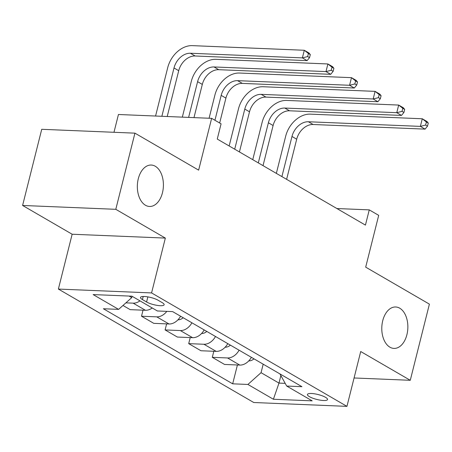 <?xml version="1.0" encoding="UTF-8"?>
<svg xmlns="http://www.w3.org/2000/svg" width="452" height="452" viewBox="0 0 452 452"><rect width="100%" height="100%" fill="white"/><g stroke="black" fill="none" stroke-linecap="round" stroke-linejoin="round"><path stroke-width="0.68" d="M382.742 320.677A20.73 13.018 -87.6 0 1 395.681 306.981A20.73 13.018 -87.6 0 1 406.902 334.706A20.73 13.018 -87.6 0 1 393.969 348.407A20.73 13.018 -87.6 0 1 382.742 320.677M138.295 178.743A20.73 13.018 -87.6 0 1 151.228 165.042A20.73 13.018 -87.6 0 1 162.454 192.772A20.73 13.018 -87.6 0 1 149.516 206.468A20.73 13.018 -87.6 0 1 138.295 178.743M325.547 397.336A10.368 2.531 -165.9 0 0 314.598 393.822A10.368 2.531 -165.9 0 0 307.433 394.477A10.368 2.531 -165.9 0 0 309.428 396.67A10.368 2.531 -165.9 0 0 320.378 400.178A10.368 2.531 -165.9 0 0 327.542 399.528A10.368 2.531 -165.9 0 0 325.547 397.336M58.376 289.071L253.747 402.512L346.944 406.365L151.573 292.924L58.376 289.071L72.15 234.232L165.347 238.085L115.797 209.316L22.6 205.462L72.15 234.232M22.6 205.462L41.731 129.3L134.928 133.154L198.637 170.144L211.643 118.351L118.447 114.497L113.977 132.283M354.074 377.974L410.269 380.296L429.4 304.134L365.691 267.143L378.703 215.355L369.261 209.875L336.898 208.536M115.797 209.316L134.928 133.154M211.643 118.351L221.084 123.831L217.259 139.063L365.436 225.107L369.261 209.875M142.431 299.569L146.584 301.981A10.04 2.452 -165.9 0 0 157.194 305.382A10.04 2.452 -165.9 0 0 164.132 304.75A10.04 2.452 -165.9 0 0 162.2 302.625L158.047 300.213A10.04 2.452 -165.9 0 0 147.442 296.811A10.04 2.452 -165.9 0 0 140.504 297.444A10.04 2.452 -165.9 0 0 142.431 299.569L143.205 296.484M129.097 296.066L131.752 297.608L118.616 309.377L103.372 308.744L232.678 383.821L237.413 364.984M118.616 309.377L93.129 294.58L131.922 296.184L157.403 310.976L172.641 311.609L301.947 386.686L286.709 386.059L312.191 400.856L273.398 399.252L247.916 384.454L232.678 383.821M165.347 238.085L151.573 292.924M410.269 380.296L360.719 351.526L346.944 406.365M280.873 375.578L278.986 383.098L285.201 383.352M132.086 296.275L131.752 297.608M263.188 364.182L261.053 372.685L278.986 383.098L273.398 399.252M139.967 300.857A12.955 9.577 120.1 0 1 133.154 303.156L125.888 302.857M251.363 357.317A12.955 9.577 120.1 0 1 239.803 365.08L224.565 364.453L212.299 357.329L213.813 351.283M227.768 343.616A12.955 9.577 120.1 0 1 216.209 351.379L200.97 350.752L188.699 343.627L190.219 337.582M204.174 329.915A12.955 9.577 120.1 0 1 192.614 337.684L177.376 337.051L165.104 329.926L166.624 323.881M180.58 316.214A12.955 9.577 120.1 0 1 169.02 323.982L153.782 323.349L141.51 316.225L143.03 310.179M152.239 307.981A12.955 9.577 120.1 0 1 145.425 310.281L130.182 309.648L122.978 305.467M166.822 311.366A12.955 9.577 120.1 0 1 156.748 316.858L141.51 316.225M191.902 322.79A12.955 9.577 120.1 0 1 180.342 330.559L165.104 329.926M215.497 336.491A12.955 9.577 120.1 0 1 203.942 344.26L188.699 343.627M239.097 350.193A12.955 9.577 120.1 0 1 227.537 357.956L212.299 357.329M247.916 384.454L261.053 372.685M279.946 373.917L286.709 386.059M167.212 116.514L178.721 70.704A16.199 11.967 120.1 0 1 195.14 55.991L307.106 60.624L302.382 57.884L304.298 50.268L192.337 45.635A24.295 17.95 -59.9 0 0 167.703 67.704L155.567 116.034M161.861 116.294L174.003 67.964A16.199 11.967 120.1 0 1 190.422 53.251L302.382 57.884L307.648 56.556L309.535 57.653L310.304 54.602L308.417 53.505L307.648 56.556M308.417 53.505L304.298 50.268L309.015 53.008L310.304 54.602M307.106 60.624L309.535 57.653M193.976 117.622L202.315 84.405A16.199 11.967 120.1 0 1 218.74 69.693L330.7 74.32L325.982 71.585L327.892 63.964L215.932 59.336A24.295 17.95 -59.9 0 0 191.303 81.405L182.325 117.141M188.62 117.401L197.597 81.665A16.199 11.967 120.1 0 1 214.016 66.953L325.982 71.585L331.243 70.258L333.13 71.354L333.898 68.303L332.011 67.207L331.243 70.258M332.011 67.207L327.892 63.964L332.615 66.704L333.898 68.303M330.7 74.32L333.13 71.354M177.975 319.767L178.15 319.796A8.582 6.345 -59.9 0 0 183.201 317.739M219.661 123.006L225.91 98.107A16.199 11.967 120.1 0 1 242.334 83.394L354.295 88.021L349.577 85.281L351.486 77.665L239.526 73.038A24.295 17.95 -59.9 0 0 214.898 95.106L209.084 118.249M214.937 120.266L221.192 95.366A16.199 11.967 120.1 0 1 237.611 80.654L349.577 85.281L354.843 83.953L356.73 85.049L357.492 82.004L355.605 80.908L354.843 83.953M355.605 80.908L351.486 77.665L356.21 80.405L357.492 82.004M354.295 88.021L356.73 85.049M201.569 333.469L201.745 333.497A8.582 6.345 -59.9 0 0 206.801 331.44M239.43 151.94L249.51 111.808A16.199 11.967 120.1 0 1 265.929 97.095L377.889 101.723L373.171 98.982L375.087 91.366L263.12 86.739A24.295 17.95 -59.9 0 0 238.492 108.808L229.153 145.973M234.707 149.2L244.786 109.068A16.199 11.967 120.1 0 1 261.211 94.355L373.171 98.982L378.437 97.655L380.324 98.751L381.087 95.705L379.2 94.609L378.437 97.655M379.2 94.609L375.087 91.366L379.804 94.106L381.087 95.705M377.889 101.723L380.324 98.751M225.164 347.17L225.339 347.198A8.582 6.345 -59.9 0 0 230.396 345.142M263.024 165.641L273.104 125.509A16.199 11.967 120.1 0 1 289.523 110.796L401.489 115.424L396.766 112.684L398.681 105.067L286.715 100.44A24.295 17.95 -59.9 0 0 262.087 122.509L252.753 159.675M258.301 162.901L268.386 122.769A16.199 11.967 120.1 0 1 284.805 108.056L396.766 112.684L402.031 111.356L403.918 112.452L404.687 109.407L402.794 108.31L402.031 111.356M402.794 108.31L398.681 105.067L403.399 107.808L404.687 109.407M401.489 115.424L403.918 112.452M248.764 360.871L248.933 360.899A8.582 6.345 -59.9 0 0 253.99 358.843M286.619 179.342L296.698 139.21A16.199 11.967 120.1 0 1 313.117 124.498L425.083 129.125L420.36 126.385L422.275 118.769L310.315 114.141A24.295 17.95 -59.9 0 0 285.681 136.205L276.347 173.376M281.901 176.602L291.981 136.47A16.199 11.967 120.1 0 1 308.4 121.757L420.36 126.385L425.626 125.057L427.513 126.153L428.281 123.108L426.394 122.012L425.626 125.057M426.394 122.012L422.275 118.769L426.993 121.509L428.281 123.108M425.083 129.125L427.513 126.153M145.425 310.281L133.154 303.156M169.02 323.982L156.748 316.858M192.614 337.684L180.342 330.559M216.209 351.379L203.942 344.26M239.803 365.08L227.537 357.956M147.866 296.885L146.584 301.981M174.003 67.964L178.721 70.704M190.422 53.251L195.14 55.991M197.597 81.665L202.315 84.405M214.016 66.953L218.74 69.693M221.192 95.366L225.91 98.107M237.611 80.654L242.334 83.394M244.786 109.068L249.51 111.808M261.211 94.355L265.929 97.095M268.386 122.769L273.104 125.509M284.805 108.056L289.523 110.796M291.981 136.47L296.698 139.21M308.4 121.757L313.117 124.498"/></g></svg>
